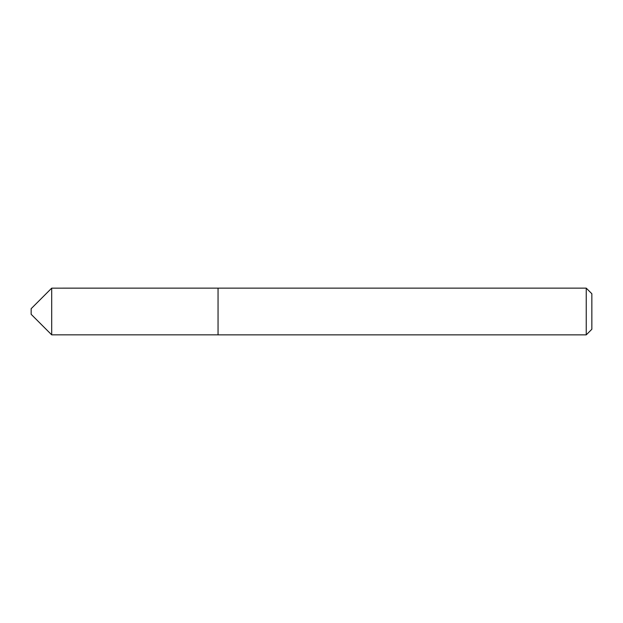<?xml version="1.0" encoding="UTF-8"?>
<svg xmlns="http://www.w3.org/2000/svg" width="623" height="623" viewBox="0 0 623 623"><rect width="100%" height="100%" fill="white"/><g stroke="black" fill="none" stroke-linecap="round" stroke-linejoin="round"><path stroke-width="0.47" stroke-dasharray="3.12 2.34" d="M218.05 288.153L218.05 334.863M51.693 288.153L51.693 334.847M31.15 308.697L31.15 314.304M591.85 329.256L591.85 293.745M586.243 288.138L586.243 334.863"/><path stroke-width="0.93" d="M51.693 334.847L51.693 288.153L31.15 308.697L31.15 314.304L51.693 334.847L218.05 334.847L218.05 288.138L51.693 288.153M586.243 288.138L591.85 293.745L591.85 329.256L586.243 334.863L586.243 288.138L218.05 288.138M586.243 334.863L218.05 334.863"/></g></svg>

